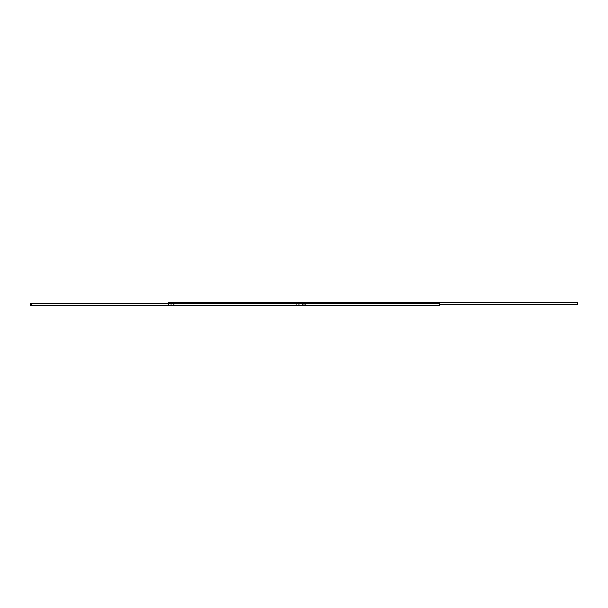 <?xml version="1.0" encoding="UTF-8"?>
<svg xmlns="http://www.w3.org/2000/svg" width="608" height="608" viewBox="0 0 608 608"><rect width="100%" height="100%" fill="white"/><g stroke="black" fill="none" stroke-linecap="round" stroke-linejoin="round"><path stroke-width="0.91" d="M439.645 304.866A0.479 0.479 0 0 1 439.166 305.345L168.834 305.345A0.479 0.479 0 0 1 168.355 304.866L168.355 302.655L439.645 302.655L439.645 304.866M305.634 304L305.201 304.251L305.201 303.749L305.634 304M302.944 304L302.51 304.251L302.51 303.749L302.944 304M299.288 304L298.855 304.251L298.855 303.749L299.288 304M296.59 304L296.157 304.251L296.157 303.749L296.59 304M174.124 304L173.69 304.251L173.69 303.749L174.124 304M171.433 304L171 304.251L171 303.749L171.433 304M301.69 305.345L300.534 305.345M439.645 304.578L439.645 305.345M30.4 305.482L31.555 305.482L31.555 303.559L30.4 303.559L30.4 305.619L301.69 305.482M30.4 303.248L168.355 303.248L30.4 303.559M573.321 302.381L572.257 302.381M557.924 302.381L556.867 302.381M542.534 302.381L541.477 302.381M527.144 302.381L526.087 302.381M511.746 302.381L510.69 302.381M496.356 302.381L495.3 302.381M480.966 302.381L479.91 302.381M465.568 302.381L464.512 302.381M450.178 302.381L449.122 302.381M434.788 302.381L577.6 302.381L434.788 302.381M576.042 302.381L575.312 302.381M439.645 304.752L577.6 304.752L577.6 302.381M30.978 304.236L30.978 303.764L30.978 304.236M30.978 304.304L31.244 303.848L30.712 303.848L30.978 304.304M30.978 305.315L31.289 304.783L30.666 304.783L30.978 305.315M30.978 305.254L30.978 304.676L30.978 305.254M31.555 303.559L30.4 303.362M439.645 303.422L168.355 303.422M31.555 305.474L300.534 305.474M31.555 303.392L168.355 303.392M439.645 304.608L577.6 304.608M306.31 302.526L577.6 302.526M302.404 304.144L302.906 304.144M303.802 304.144L304.198 304.144M305.094 304.144L305.596 304.144M302.374 304.076L302.928 304.076M303.772 304.076L304.228 304.076M305.072 304.076L305.626 304.076M302.374 303.924L302.928 303.924M303.772 303.924L304.228 303.924M305.072 303.924L305.626 303.924M302.404 303.856L302.906 303.856M303.802 303.856L304.198 303.856M305.094 303.856L305.596 303.856"/></g></svg>
